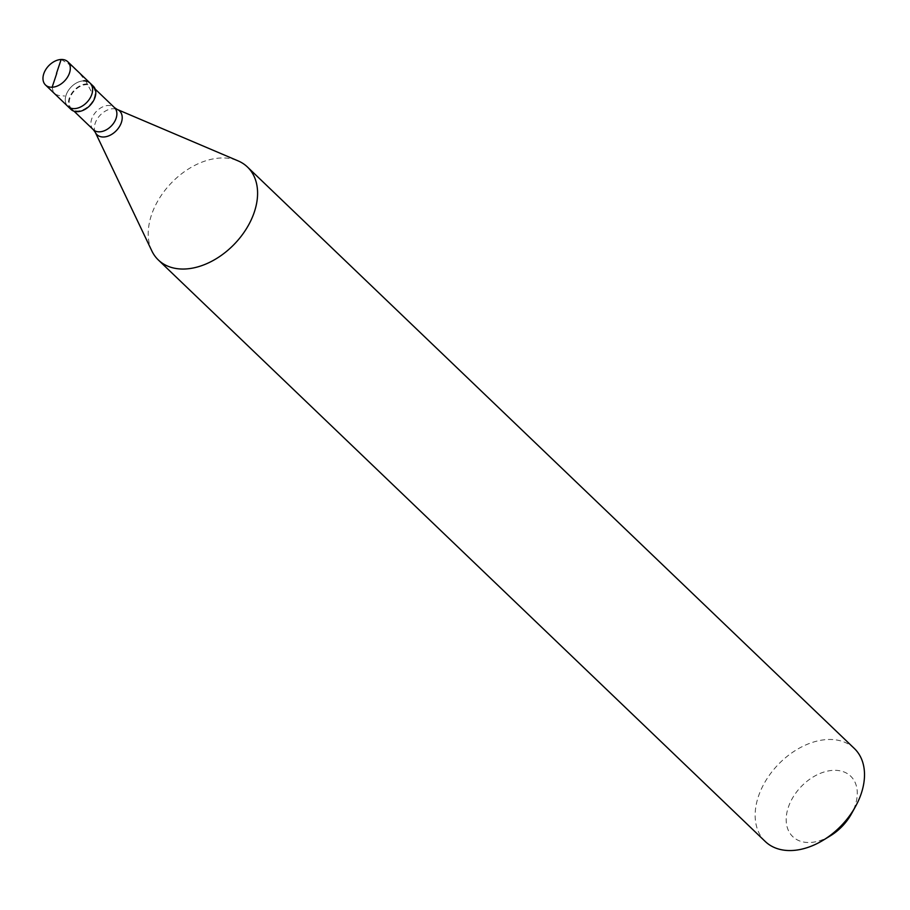 <?xml version="1.0" encoding="UTF-8"?>
<svg xmlns="http://www.w3.org/2000/svg" width="910" height="910" viewBox="0 0 910 910"><rect width="100%" height="100%" fill="white"/><g stroke="black" fill="none" stroke-linecap="round" stroke-linejoin="round"><path stroke-width="0.68" stroke-dasharray="4.55 3.41" d="M83.458 80.865A16.096 10.977 133.8 0 0 68.022 91.023A16.096 10.977 133.8 0 0 67.818 106.368A16.096 10.977 133.8 0 1 68.022 91.023A16.096 10.977 133.8 0 1 83.458 80.865A16.096 10.977 -46.2 0 1 90.09 83.117M71.003 109.416A16.096 10.977 133.8 0 1 71.207 94.083A16.096 10.977 133.8 0 1 86.643 83.913A16.096 10.977 -46.2 0 1 93.275 86.166M92.718 86.757A15.288 10.431 -46.2 0 1 92.524 101.317A15.288 10.431 -46.2 0 1 77.862 110.974A15.288 10.431 133.8 0 1 71.56 108.836A15.288 10.431 133.8 0 1 71.753 94.265A15.288 10.431 133.8 0 1 86.427 84.607A15.288 10.431 -46.2 0 1 92.718 86.757L95.197 89.123M151.845 250.932A64.394 43.919 133.8 0 1 163.663 192.033A64.394 43.919 133.8 0 1 220.937 157.999A64.394 43.919 -46.2 0 1 238.113 160.888M765.276 841.511A64.394 43.919 133.8 0 1 766.106 780.154A64.394 43.919 133.8 0 1 827.861 739.511A64.394 43.919 -46.2 0 1 854.376 748.52M830.489 835.744A41.86 28.54 -46.2 0 1 810.002 842.489A41.86 28.54 133.8 0 1 788.174 807.761A41.86 28.54 133.8 0 1 833.446 770.338A41.86 28.54 -46.2 0 1 851.407 813.915M52.132 87.235L53.189 91.648L55.419 94.344L59.207 95.618L64.781 96.005M61.141 59.48L70.821 65.361L79.341 72.959L86.279 81.968L91.444 91.865M93.321 129.686A15.288 10.431 133.8 0 1 93.514 115.115A15.288 10.431 133.8 0 1 108.188 105.469A15.288 10.431 -46.2 0 1 114.478 107.607M95.311 132.394A16.391 11.182 133.8 0 1 98.314 117.401A16.391 11.182 133.8 0 1 112.897 108.734A16.391 11.182 -46.2 0 1 117.265 109.473M71.56 108.836L74.04 111.213"/><path stroke-width="1.36" d="M56.761 73.357L52.132 87.235A16.096 10.977 133.8 0 1 45.5 84.983A16.096 10.977 133.8 0 1 45.705 69.649A16.096 10.977 133.8 0 1 61.141 59.48A16.096 10.977 -46.2 0 1 67.772 61.732L90.09 83.117A16.096 10.977 -46.2 0 0 83.458 80.865M90.09 83.117A16.096 10.977 -46.2 0 1 89.885 98.451A16.096 10.977 -46.2 0 1 74.449 108.62A16.096 10.977 133.8 0 1 67.818 106.368L71.003 109.416A16.096 10.977 133.8 0 0 77.634 111.668A16.096 10.977 -46.2 0 0 93.07 101.51A16.096 10.977 -46.2 0 0 93.275 86.166L90.09 83.117A16.096 10.977 -46.2 0 1 89.885 98.451A16.096 10.977 -46.2 0 1 74.449 108.62A16.096 10.977 133.8 0 1 67.818 106.368L45.5 84.983M52.132 87.235A16.096 10.977 -46.2 0 0 67.567 77.077A16.096 10.977 -46.2 0 0 67.772 61.732M247.452 167.008A64.394 43.919 -46.2 0 1 246.633 228.353A64.394 43.919 -46.2 0 1 184.878 269.007A64.394 43.919 133.8 0 1 158.363 259.998A64.394 43.919 133.8 0 1 151.845 250.932L95.311 132.394A16.391 11.182 133.8 0 0 103.717 136.989A16.391 11.182 -46.2 0 0 120.393 124.897A16.391 11.182 -46.2 0 0 117.265 109.473L238.113 160.888A64.394 43.919 -46.2 0 1 247.452 167.008L854.376 748.52A64.394 43.919 -46.2 0 1 855.48 806.556A64.394 43.919 -46.2 0 1 823.311 840.135A64.394 43.919 -46.2 0 1 791.791 850.52A64.394 43.919 133.8 0 1 765.276 841.511L158.363 259.998M823.311 840.135L830.489 835.744A41.86 28.54 -46.2 0 0 851.407 813.915L855.48 806.556M56.511 73.357L61.141 59.48M95.197 89.123L114.478 107.607A15.288 10.431 -46.2 0 1 114.285 122.179A15.288 10.431 -46.2 0 1 99.622 131.825A15.288 10.431 133.8 0 1 93.321 129.686L95.311 132.394M74.04 111.213L93.321 129.686M114.478 107.607L117.265 109.473"/></g></svg>
